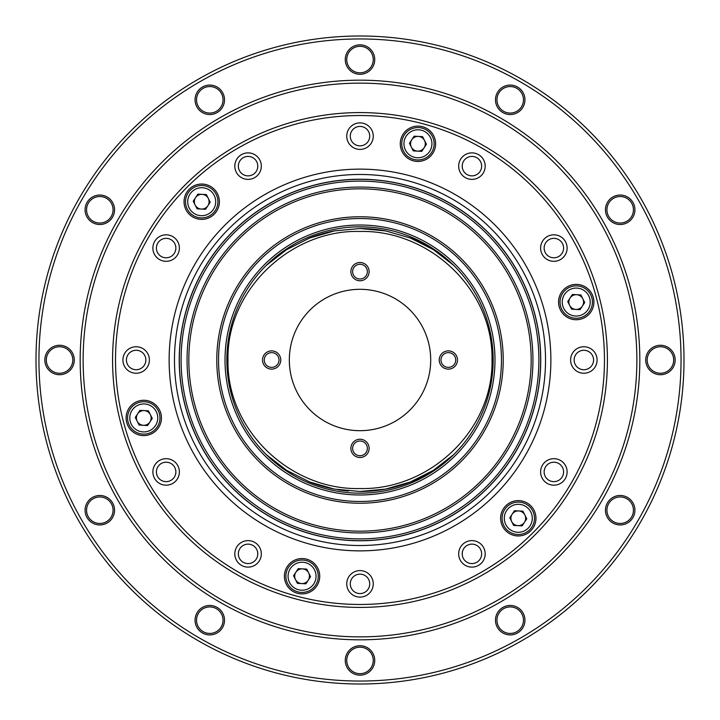 <?xml version="1.0" encoding="UTF-8"?>
<svg xmlns="http://www.w3.org/2000/svg" width="720" height="720" viewBox="0 0 720 720"><rect width="100%" height="100%" fill="white"/><g stroke="black" fill="none" stroke-linecap="round" stroke-linejoin="round"><path stroke-width="1.08" d="M310.554 576.693L305.901 583.812L297.414 583.344L293.571 575.757L298.224 568.638L306.711 569.106L310.554 576.693M302.472 568.872A7.362 7.362 0 0 1 308.223 580.257A7.362 7.362 0 0 1 295.488 579.555A7.362 7.362 0 0 1 302.472 568.872M293.202 589.788A16.2 16.2 0 0 1 294.75 561.771A16.2 16.2 0 0 1 318.24 577.116A16.2 16.2 0 0 1 293.202 589.788A16.2 16.2 0 0 1 294.75 561.771A16.2 16.2 0 0 1 318.24 577.116A16.2 16.2 0 0 1 293.202 589.788M409.446 143.307L414.099 136.188L422.586 136.656L426.429 144.243L421.776 151.362L413.289 150.894L409.446 143.307M417.528 151.128A7.362 7.362 0 0 1 411.777 139.743A7.362 7.362 0 0 1 424.512 140.445A7.362 7.362 0 0 1 417.528 151.128A7.362 7.362 0 0 1 411.372 147.096M426.798 130.212A16.2 16.2 0 0 1 425.25 158.229A16.2 16.2 0 0 1 401.76 142.884A16.2 16.2 0 0 1 426.798 130.212M522.936 511.173L526.779 518.76L522.126 525.879L513.639 525.411L509.796 517.824L514.449 510.705L522.936 511.173M512.127 514.26A7.362 7.362 0 0 1 524.862 514.962A7.362 7.362 0 0 1 517.887 525.645A7.362 7.362 0 0 1 512.127 514.26A7.362 7.362 0 0 1 524.763 514.782A7.362 7.362 0 0 1 518.292 525.654M525.6 532.746A16.2 16.2 0 0 1 502.11 517.401A16.2 16.2 0 0 1 527.148 504.729A16.2 16.2 0 0 1 525.6 532.746M430.695 360A70.695 70.695 0 0 0 324.657 298.782A70.695 70.695 0 0 0 324.657 421.218A70.695 70.695 0 0 0 430.695 360M369.135 271.638A9.135 9.135 0 0 0 355.437 263.727A9.135 9.135 0 0 0 355.437 279.54A9.135 9.135 0 0 0 369.135 271.638M280.764 360A9.135 9.135 0 0 0 267.075 352.089A9.135 9.135 0 0 0 267.075 367.911A9.135 9.135 0 0 0 280.764 360M369.135 448.362A9.135 9.135 0 0 0 355.437 440.46A9.135 9.135 0 0 0 355.437 456.273A9.135 9.135 0 0 0 369.135 448.362M457.497 360A9.135 9.135 0 0 0 443.799 352.089A9.135 9.135 0 0 0 443.799 367.911A9.135 9.135 0 0 0 457.497 360M227.997 359.955C226.476 430.038 290.529 490.347 359.955 488.547C429.444 490.275 493.506 430.218 492.003 359.928C493.434 289.647 429.264 229.617 359.784 231.462C290.664 229.437 226.287 290.466 227.997 359.955M275.094 257.805A134.946 131.49 0 0 1 285.759 250.2M308.934 238.293A134.946 131.49 0 0 1 334.026 230.967M359.901 228.51A134.946 131.49 0 0 1 385.929 230.958M410.886 238.221A134.946 131.49 0 0 1 434.124 250.128M266.229 265.446L286.605 249.66L309.564 238.041L334.386 230.904L359.955 228.51L385.677 230.913L410.355 238.014L433.386 249.651L453.726 265.401M452.394 455.832A134.946 131.49 0 0 1 411.021 481.725M409.446 482.346A134.946 131.49 0 0 1 359.829 491.49M348.489 491.013A134.946 131.49 0 0 1 337.581 489.663M333.774 488.979A134.946 131.49 0 0 1 308.772 481.644M285.651 469.737A134.946 131.49 0 0 1 267.696 455.913M453.798 454.536L433.386 470.34L410.364 481.986L385.56 489.105L359.856 491.49L334.161 489.06L309.474 481.923L286.596 470.34L266.202 454.536M367.362 271.638A7.362 7.362 0 0 0 356.319 265.257A7.362 7.362 0 0 0 356.319 278.01A7.362 7.362 0 0 0 367.362 271.638M279 360A7.362 7.362 0 0 0 267.957 353.619A7.362 7.362 0 0 0 267.957 366.381A7.362 7.362 0 0 0 279 360M367.362 448.362A7.362 7.362 0 0 0 356.319 441.99A7.362 7.362 0 0 0 356.319 454.743A7.362 7.362 0 0 0 367.362 448.362M455.724 360A7.362 7.362 0 0 0 444.681 353.619A7.362 7.362 0 0 0 444.681 366.381A7.362 7.362 0 0 0 455.724 360M218.538 360A141.462 141.462 0 0 0 430.731 482.508A141.462 141.462 0 0 0 430.731 237.492A141.462 141.462 0 0 0 218.538 360M225.018 360A134.982 134.982 0 0 0 360 494.982A134.982 134.982 0 0 0 494.982 360A134.982 134.982 0 0 0 360 225.018A134.982 134.982 0 0 0 225.018 360M538.893 360A178.893 178.893 0 0 0 270.558 205.074A178.893 178.893 0 0 0 270.558 514.926A178.893 178.893 0 0 0 538.893 360M532.935 360A172.935 172.935 0 0 0 273.537 210.231A172.935 172.935 0 0 0 273.537 509.769A172.935 172.935 0 0 0 532.935 360M531.171 360A171.171 171.171 0 0 0 274.419 211.761A171.171 171.171 0 0 0 274.419 508.239A171.171 171.171 0 0 0 531.171 360M503.226 360A143.226 143.226 0 0 0 360 216.774A143.226 143.226 0 0 0 216.774 360A143.226 143.226 0 0 0 360 503.226A143.226 143.226 0 0 0 503.226 360M493.173 360A133.173 133.173 0 0 0 293.418 244.674A133.173 133.173 0 0 0 293.418 475.326A133.173 133.173 0 0 0 493.173 360M572.391 294.48L580.878 294.948L584.721 302.535L580.068 309.645L571.572 309.177L567.738 301.59L572.391 294.48M569.655 305.388A7.362 7.362 0 0 1 576.63 294.714A7.362 7.362 0 0 1 582.39 306.09A7.362 7.362 0 0 1 569.655 305.388A7.362 7.362 0 0 1 570.06 298.035M592.398 302.958A16.2 16.2 0 0 1 567.369 315.621A16.2 16.2 0 0 1 568.908 287.604A16.2 16.2 0 0 1 592.398 302.958M147.609 425.52L139.122 425.052L135.279 417.465L139.932 410.355L148.428 410.823L152.262 418.41L147.609 425.52M150.345 414.612A7.362 7.362 0 0 1 143.37 425.286A7.362 7.362 0 0 1 137.61 413.91A7.362 7.362 0 0 1 150.345 414.612M127.602 417.042A16.2 16.2 0 0 1 152.631 404.379A16.2 16.2 0 0 1 151.092 432.396A16.2 16.2 0 0 1 127.602 417.042M197.064 208.827L193.221 201.24L197.874 194.121L206.361 194.589L210.204 202.176L205.551 209.295L197.064 208.827M207.873 205.74A7.362 7.362 0 0 1 195.138 205.038A7.362 7.362 0 0 1 202.113 194.355A7.362 7.362 0 0 1 207.873 205.74M194.4 187.254A16.2 16.2 0 0 1 217.89 202.599A16.2 16.2 0 0 1 192.852 215.271A16.2 16.2 0 0 1 194.4 187.254M516.843 88.335A13.257 13.257 0 0 0 496.962 99.81A13.257 13.257 0 0 0 516.843 111.294A13.257 13.257 0 0 0 516.843 88.335M626.814 198.306A13.257 13.257 0 0 0 607.383 206.352A13.257 13.257 0 0 0 620.19 223.038A13.257 13.257 0 0 0 631.665 203.157A13.257 13.257 0 0 0 608.706 203.157A13.257 13.257 0 0 0 620.19 223.038M667.062 348.525A13.257 13.257 0 0 0 647.181 360A13.257 13.257 0 0 0 667.062 371.475A13.257 13.257 0 0 0 667.062 348.525M626.814 498.735A13.257 13.257 0 0 0 606.933 510.219A13.257 13.257 0 0 0 626.814 521.694A13.257 13.257 0 0 0 626.814 498.735M366.624 648.954A13.257 13.257 0 0 0 346.743 660.438A13.257 13.257 0 0 0 366.624 671.913A13.257 13.257 0 0 0 366.624 648.954M216.405 608.706A13.257 13.257 0 0 0 196.524 620.19A13.257 13.257 0 0 0 216.405 631.665A13.257 13.257 0 0 0 216.405 608.706M106.443 498.735A13.257 13.257 0 0 0 86.562 510.219A13.257 13.257 0 0 0 106.443 521.694A13.257 13.257 0 0 0 106.443 498.735M66.195 348.525A13.257 13.257 0 0 0 46.305 360A13.257 13.257 0 0 0 66.195 371.475A13.257 13.257 0 0 0 66.195 348.525M106.443 198.306A13.257 13.257 0 0 0 86.562 209.781A13.257 13.257 0 0 0 106.443 221.265A13.257 13.257 0 0 0 106.443 198.306M366.624 48.087A13.257 13.257 0 0 0 346.743 59.562A13.257 13.257 0 0 0 366.624 71.046A13.257 13.257 0 0 0 366.624 48.087M267.237 520.668A185.526 185.526 0 0 0 545.526 360A185.526 185.526 0 0 0 267.237 199.332A185.526 185.526 0 0 0 267.237 520.668M269.622 516.546A180.756 180.756 0 0 1 269.622 203.454A180.756 180.756 0 0 1 540.756 360A180.756 180.756 0 0 1 269.622 516.546M269.676 516.456A180.657 180.657 0 0 0 540.657 360A180.657 180.657 0 0 0 269.676 203.544A180.657 180.657 0 0 0 269.676 516.456M360 145.863A9.72 9.72 0 0 0 368.415 131.283A9.72 9.72 0 0 0 351.585 131.283A9.72 9.72 0 0 0 360 145.863M471.924 175.86A9.72 9.72 0 0 0 480.348 161.28A9.72 9.72 0 0 0 463.509 161.28A9.72 9.72 0 0 0 471.924 175.86M553.86 257.796A9.72 9.72 0 0 0 562.284 243.216A9.72 9.72 0 0 0 545.445 243.216A9.72 9.72 0 0 0 553.86 257.796M583.857 369.72A9.72 9.72 0 0 0 592.272 355.14A9.72 9.72 0 0 0 575.433 355.14A9.72 9.72 0 0 0 583.857 369.72M553.86 481.644A9.72 9.72 0 0 0 562.284 467.064A9.72 9.72 0 0 0 545.445 467.064A9.72 9.72 0 0 0 553.86 481.644M471.924 563.58A9.72 9.72 0 0 0 480.348 549A9.72 9.72 0 0 0 463.509 549A9.72 9.72 0 0 0 471.924 563.58M360 593.577A9.72 9.72 0 0 0 368.415 578.997A9.72 9.72 0 0 0 351.585 578.997A9.72 9.72 0 0 0 360 593.577M248.076 563.58A9.72 9.72 0 0 0 256.491 549A9.72 9.72 0 0 0 239.652 549A9.72 9.72 0 0 0 248.076 563.58M166.14 481.644A9.72 9.72 0 0 0 174.555 467.064A9.72 9.72 0 0 0 157.716 467.064A9.72 9.72 0 0 0 166.14 481.644M136.143 369.72A9.72 9.72 0 0 0 144.567 355.14A9.72 9.72 0 0 0 127.728 355.14A9.72 9.72 0 0 0 136.143 369.72M166.14 257.796A9.72 9.72 0 0 0 174.555 243.216A9.72 9.72 0 0 0 157.716 243.216A9.72 9.72 0 0 0 166.14 257.796M248.076 175.86A9.72 9.72 0 0 0 256.491 161.28A9.72 9.72 0 0 0 239.652 161.28A9.72 9.72 0 0 0 248.076 175.86M417.942 151.137A7.362 7.362 0 0 0 425.295 143.973A7.362 7.362 0 0 0 418.347 136.422M576.225 309.429A7.362 7.362 0 0 0 582.795 298.737M308.628 572.904A7.362 7.362 0 0 0 295.902 572.202M143.775 425.304A7.362 7.362 0 0 0 149.94 421.965M144.18 410.589A7.362 7.362 0 0 0 137.205 421.263M360 74.295A14.724 14.724 0 0 0 372.753 52.2A14.724 14.724 0 0 0 347.247 52.2A14.724 14.724 0 0 0 360 74.295M510.219 114.543A14.724 14.724 0 0 0 522.972 92.448A14.724 14.724 0 0 0 497.466 92.448A14.724 14.724 0 0 0 510.219 114.543M620.19 224.505A14.724 14.724 0 0 0 632.943 202.419A14.724 14.724 0 0 0 607.428 202.419A14.724 14.724 0 0 0 620.19 224.505M660.438 374.724A14.724 14.724 0 0 0 673.191 352.638A14.724 14.724 0 0 0 647.685 352.638A14.724 14.724 0 0 0 660.438 374.724M620.19 524.943A14.724 14.724 0 0 0 632.943 502.857A14.724 14.724 0 0 0 607.428 502.857A14.724 14.724 0 0 0 620.19 524.943M510.219 634.914A14.724 14.724 0 0 0 522.972 612.819A14.724 14.724 0 0 0 497.466 612.819A14.724 14.724 0 0 0 510.219 634.914M360 675.162A14.724 14.724 0 0 0 372.753 653.076A14.724 14.724 0 0 0 347.247 653.076A14.724 14.724 0 0 0 360 675.162M209.781 634.914A14.724 14.724 0 0 0 222.534 612.819A14.724 14.724 0 0 0 197.028 612.819A14.724 14.724 0 0 0 209.781 634.914M99.81 524.943A14.724 14.724 0 0 0 112.572 502.857A14.724 14.724 0 0 0 87.057 502.857A14.724 14.724 0 0 0 99.81 524.943M59.562 374.724A14.724 14.724 0 0 0 72.315 352.638A14.724 14.724 0 0 0 46.809 352.638A14.724 14.724 0 0 0 59.562 374.724M99.81 224.505A14.724 14.724 0 0 0 112.572 202.419A14.724 14.724 0 0 0 87.057 202.419A14.724 14.724 0 0 0 99.81 224.505M209.781 114.543A14.724 14.724 0 0 0 222.534 92.448A14.724 14.724 0 0 0 197.028 92.448A14.724 14.724 0 0 0 209.781 114.543M80.181 360A279.819 279.819 0 0 1 499.905 117.666A279.819 279.819 0 0 1 499.905 602.334A279.819 279.819 0 0 1 80.181 360M38.943 360A321.057 321.057 0 0 0 520.524 638.037A321.057 321.057 0 0 0 520.524 81.963A321.057 321.057 0 0 0 38.943 360M684 360A324 324 0 0 1 360 684A324 324 0 0 1 36 360A324 324 0 0 1 360 36A324 324 0 0 1 684 360M360 72.819A13.257 13.257 0 0 0 371.475 52.938A13.257 13.257 0 0 0 348.525 52.938A13.257 13.257 0 0 0 360 72.819M510.219 113.067A13.257 13.257 0 0 0 521.694 93.186A13.257 13.257 0 0 0 498.735 93.186A13.257 13.257 0 0 0 510.219 113.067M660.438 373.257A13.257 13.257 0 0 0 671.913 353.376A13.257 13.257 0 0 0 648.954 353.376A13.257 13.257 0 0 0 660.438 373.257M620.19 523.476A13.257 13.257 0 0 0 631.665 503.595A13.257 13.257 0 0 0 608.706 503.595A13.257 13.257 0 0 0 620.19 523.476M510.219 633.438A13.257 13.257 0 0 0 521.694 613.557A13.257 13.257 0 0 0 498.735 613.557A13.257 13.257 0 0 0 510.219 633.438M360 673.695A13.257 13.257 0 0 0 371.475 653.805A13.257 13.257 0 0 0 348.525 653.805A13.257 13.257 0 0 0 360 673.695M209.781 633.438A13.257 13.257 0 0 0 221.265 613.557A13.257 13.257 0 0 0 198.306 613.557A13.257 13.257 0 0 0 209.781 633.438M99.81 523.476A13.257 13.257 0 0 0 111.294 503.595A13.257 13.257 0 0 0 88.335 503.595A13.257 13.257 0 0 0 99.81 523.476M59.562 373.257A13.257 13.257 0 0 0 71.046 353.376A13.257 13.257 0 0 0 48.087 353.376A13.257 13.257 0 0 0 59.562 373.257M99.81 223.038A13.257 13.257 0 0 0 111.294 203.157A13.257 13.257 0 0 0 88.335 203.157A13.257 13.257 0 0 0 99.81 223.038M209.781 113.067A13.257 13.257 0 0 0 221.265 93.186A13.257 13.257 0 0 0 198.306 93.186A13.257 13.257 0 0 0 209.781 113.067M360 636.876A276.876 276.876 0 0 0 599.778 221.562A276.876 276.876 0 0 0 120.222 221.562A276.876 276.876 0 0 0 360 636.876M409.104 128.466A17.676 17.676 0 0 0 409.104 159.075A17.676 17.676 0 0 0 435.609 143.775A17.676 17.676 0 0 0 409.104 128.466M465.3 542.385A13.257 13.257 0 0 0 465.3 565.344A13.257 13.257 0 0 0 485.181 553.86A13.257 13.257 0 0 0 465.3 542.385M159.507 460.449A13.257 13.257 0 0 0 159.507 483.408A13.257 13.257 0 0 0 179.388 471.924A13.257 13.257 0 0 0 159.507 460.449M129.519 348.525A13.257 13.257 0 0 0 129.519 371.475A13.257 13.257 0 0 0 149.4 360A13.257 13.257 0 0 0 129.519 348.525M159.507 236.592A13.257 13.257 0 0 0 159.507 259.551A13.257 13.257 0 0 0 179.388 248.076A13.257 13.257 0 0 0 159.507 236.592M241.443 154.656A13.257 13.257 0 0 0 241.443 177.615A13.257 13.257 0 0 0 261.324 166.14A13.257 13.257 0 0 0 241.443 154.656M353.376 124.668A13.257 13.257 0 0 0 353.376 147.627A13.257 13.257 0 0 0 373.257 136.143A13.257 13.257 0 0 0 353.376 124.668M465.3 154.656A13.257 13.257 0 0 0 465.3 177.615A13.257 13.257 0 0 0 485.181 166.14A13.257 13.257 0 0 0 465.3 154.656M547.236 236.592A13.257 13.257 0 0 0 547.236 259.551A13.257 13.257 0 0 0 567.117 248.076A13.257 13.257 0 0 0 547.236 236.592M577.224 348.525A13.257 13.257 0 0 0 577.224 371.475A13.257 13.257 0 0 0 597.105 360A13.257 13.257 0 0 0 577.224 348.525M547.236 460.449A13.257 13.257 0 0 0 547.236 483.408A13.257 13.257 0 0 0 567.117 471.924A13.257 13.257 0 0 0 547.236 460.449M353.376 572.373A13.257 13.257 0 0 0 353.376 595.332A13.257 13.257 0 0 0 373.257 583.857A13.257 13.257 0 0 0 353.376 572.373M241.443 542.385A13.257 13.257 0 0 0 241.443 565.344A13.257 13.257 0 0 0 261.324 553.86A13.257 13.257 0 0 0 241.443 542.385M134.937 402.633A17.676 17.676 0 0 0 134.937 433.242A17.676 17.676 0 0 0 161.442 417.942A17.676 17.676 0 0 0 134.937 402.633M192.879 186.408A17.676 17.676 0 0 0 192.879 217.017A17.676 17.676 0 0 0 219.384 201.708A17.676 17.676 0 0 0 192.879 186.408M567.387 286.758A17.676 17.676 0 0 0 567.387 317.367A17.676 17.676 0 0 0 593.901 302.058A17.676 17.676 0 0 0 567.387 286.758M509.454 502.983A17.676 17.676 0 0 0 509.454 533.592A17.676 17.676 0 0 0 535.959 518.292A17.676 17.676 0 0 0 509.454 502.983M293.229 560.925A17.676 17.676 0 0 0 293.229 591.534A17.676 17.676 0 0 0 319.734 576.225A17.676 17.676 0 0 0 293.229 560.925M482.238 571.716A244.476 244.476 0 0 0 482.238 148.284A244.476 244.476 0 0 0 115.524 360A244.476 244.476 0 0 0 482.238 571.716M455.436 525.294A190.863 190.863 0 0 1 169.137 360A190.863 190.863 0 0 1 455.436 194.706A190.863 190.863 0 0 1 455.436 525.294M483.705 574.272A247.419 247.419 0 0 1 112.581 360A247.419 247.419 0 0 1 483.705 145.728A247.419 247.419 0 0 1 483.705 574.272M294.408 587.943A13.995 13.995 0 0 0 316.035 576.999A13.995 13.995 0 0 0 295.749 563.742A13.995 13.995 0 0 0 294.408 587.943M425.592 132.057A13.995 13.995 0 0 0 403.965 143.001A13.995 13.995 0 0 0 424.251 156.258A13.995 13.995 0 0 0 425.592 132.057M524.61 530.775A13.995 13.995 0 0 0 525.942 506.574A13.995 13.995 0 0 0 504.315 517.518A13.995 13.995 0 0 0 524.61 530.775M590.193 302.832A13.995 13.995 0 0 0 569.907 289.575A13.995 13.995 0 0 0 568.575 313.776A13.995 13.995 0 0 0 590.193 302.832M129.807 417.168A13.995 13.995 0 0 0 150.093 430.425A13.995 13.995 0 0 0 151.425 406.224A13.995 13.995 0 0 0 129.807 417.168M195.39 189.225A13.995 13.995 0 0 0 194.058 213.426A13.995 13.995 0 0 0 215.685 202.482A13.995 13.995 0 0 0 195.39 189.225"/></g></svg>
